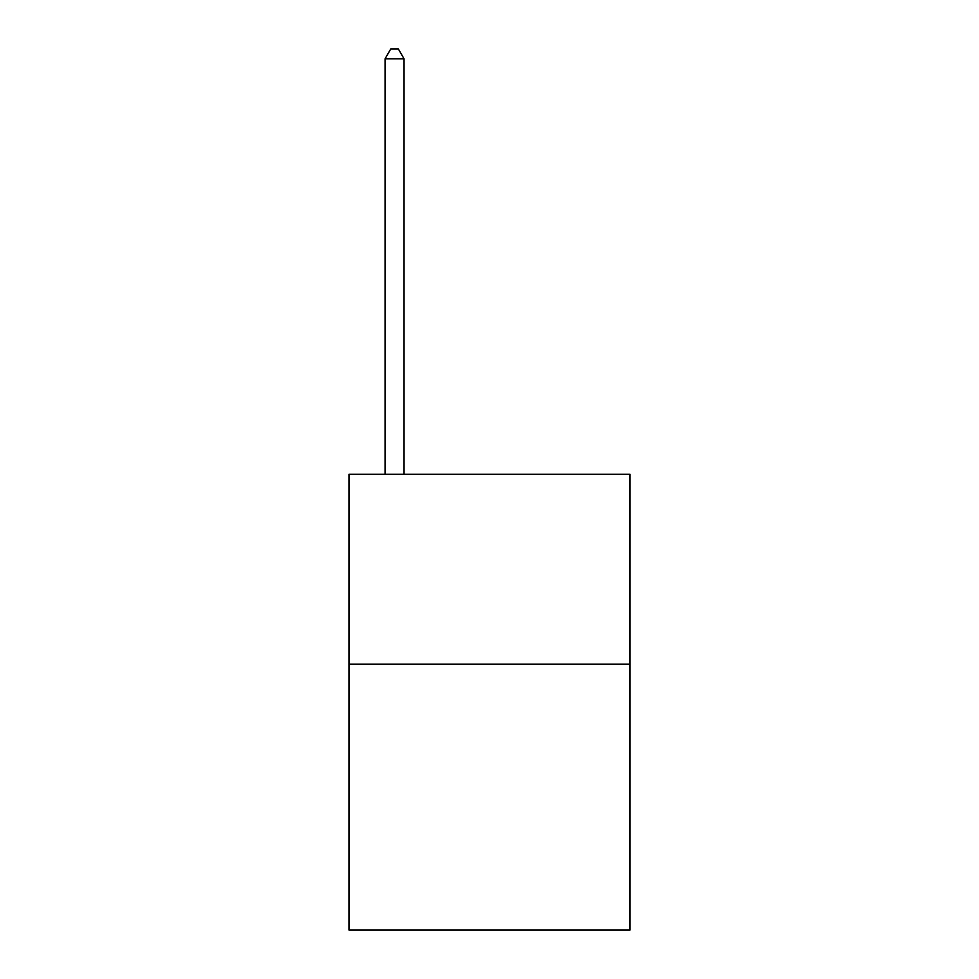 <?xml version="1.0" encoding="UTF-8"?>
<svg xmlns="http://www.w3.org/2000/svg" width="979" height="979" viewBox="0 0 979 979"><rect width="100%" height="100%" fill="white"/><g stroke="black" fill="none" stroke-linecap="round" stroke-linejoin="round"><path stroke-width="1.47" d="M630.023 664.203L630.023 930.05L348.977 930.05L348.977 474.313L630.023 474.313L630.023 664.203L348.977 664.203M404.046 474.313L404.046 58.826L385.065 58.826L385.065 474.313M385.065 58.826L390.756 48.95L398.355 48.95L404.046 58.826"/></g></svg>
